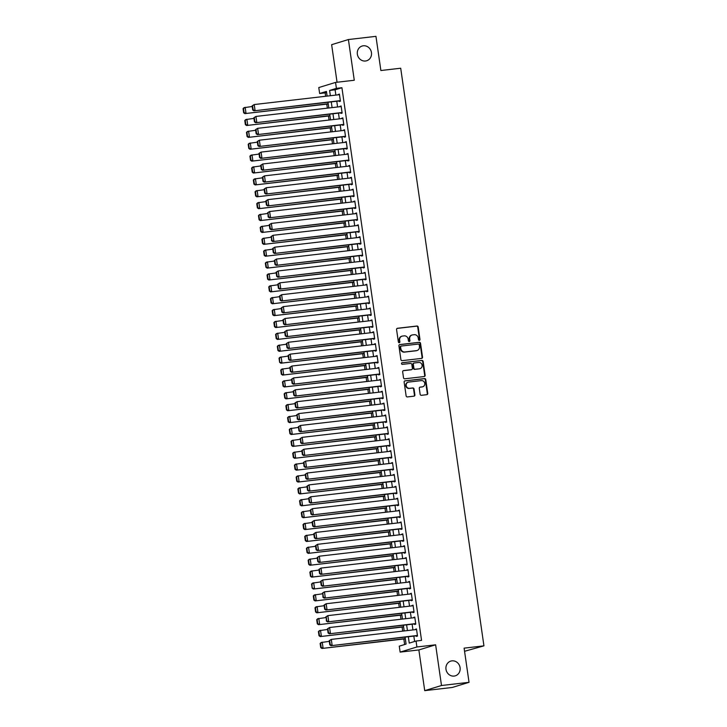 <?xml version="1.0" encoding="UTF-8"?>
<svg xmlns="http://www.w3.org/2000/svg" width="727" height="727" viewBox="0 0 727 727"><rect width="100%" height="100%" fill="white"/><g stroke="black" fill="none" stroke-linecap="round" stroke-linejoin="round"><path stroke-width="1.09" d="M419.343 340.363A0.827 0.763 73 0 0 419.979 339.464L418.198 327.068A1.181 1.081 73 0 0 416.944 326.023L397.487 328.277A1.181 1.081 73 0 0 396.569 329.576L398.36 341.972A0.827 0.763 73 0 0 399.359 342.671A0.827 0.763 73 0 0 399.868 341.79L399.641 340.191A3.78 3.471 73 0 1 402.558 336.056L404.185 335.865A3.78 3.471 73 0 1 408.183 339.2L408.41 340.799A0.827 0.763 73 0 0 409.41 341.508A0.827 0.763 73 0 0 409.928 340.627L409.692 339.027A3.78 3.471 73 0 1 412.618 334.893L414.236 334.702A3.78 3.471 73 0 1 418.234 338.037L418.47 339.636A0.827 0.763 73 0 0 419.343 340.363M419.225 340.372A0.827 0.763 73 0 0 419.524 339.6L417.743 327.205A1.181 1.081 73 0 0 416.489 326.169L397.087 328.413M399.114 342.699A0.827 0.763 73 0 0 399.414 341.935L399.641 340.191M409.174 341.536A0.827 0.763 73 0 0 409.474 340.763L409.692 339.027M451.94 660.861A7.706 7.079 73 0 0 450.785 661.097A7.706 7.079 73 0 0 446.105 669.912A7.706 7.079 73 0 0 454.139 676.074A7.706 7.079 73 0 0 455.293 675.828A7.706 7.079 73 0 0 459.973 667.013A7.706 7.079 73 0 0 451.94 660.861M363.309 45.792A7.706 7.079 73 0 0 362.146 46.028A7.706 7.079 73 0 0 357.475 54.843A7.706 7.079 73 0 0 365.499 61.004A7.706 7.079 73 0 0 366.662 60.759A7.706 7.079 73 0 0 371.343 51.944A7.706 7.079 73 0 0 363.309 45.792M420.133 394.27A1.181 1.081 73 0 0 421.378 395.315L426.84 394.679A1.181 1.081 73 0 0 427.749 393.389L425.768 379.621A1.181 1.081 73 0 0 424.523 378.585L405.057 380.839A1.181 1.081 73 0 0 404.139 382.129L406.129 395.897A1.181 1.081 73 0 0 407.374 396.933L413.972 396.17A1.181 1.081 73 0 0 414.89 394.879L414.036 388.99A1.181 1.081 73 0 0 412.791 387.945L409.519 388.327A3.162 2.908 73 0 1 408.138 382.184A3.162 2.908 73 0 1 408.619 382.084L421.433 380.603A3.162 2.908 73 0 1 422.805 386.746A3.162 2.908 73 0 1 422.332 386.846L420.197 387.091A1.181 1.081 73 0 0 419.279 388.382L420.133 394.27M469.033 682.317L452.267 687.46L424.722 690.65L441.498 685.506L469.033 682.317L464.108 648.148L483.937 645.849L400.704 68.22L380.875 70.519L375.95 36.35L348.406 39.54L354.276 80.252L335.547 82.415L336.41 88.358L341.917 87.722L421.551 640.396L416.044 641.032L416.907 646.975L400.132 652.11L399.277 646.167L406.075 644.086L405.066 637.106M441.498 685.506L435.627 644.804L416.907 646.975M421.615 358.402A1.181 1.081 73 0 0 422.523 357.111L420.542 343.344A1.181 1.081 73 0 0 419.288 342.299L399.832 344.553A1.181 1.081 73 0 0 398.914 345.843L400.895 359.611A1.181 1.081 73 0 0 402.149 360.656L421.615 358.402M423.15 361.483L425.141 375.25A1.181 1.081 73 0 1 424.223 376.541L404.766 378.794A1.181 1.081 73 0 1 403.512 377.758L402.667 371.86A1.181 1.081 73 0 1 403.576 370.57L411.473 369.652A1.181 1.081 73 0 0 412.382 368.362L411.818 364.454A1.181 1.081 73 0 0 410.573 363.418L402.358 364.363A0.827 0.763 73 0 1 401.995 362.764A0.827 0.763 73 0 1 402.122 362.737L421.905 360.438A1.181 1.081 73 0 1 423.15 361.483L422.705 361.619L424.686 375.386L425.141 375.25M348.406 39.54L331.639 44.683L337.055 82.242M339.209 100.962L339.291 101.553L340.427 101.207L339.4 94.074L338.319 94.81M340.918 112.849L341.008 113.439L342.135 113.094L341.108 105.96L340.036 106.696M342.635 124.735L342.717 125.326L343.853 124.98L342.826 117.847L341.745 118.574M344.344 136.621L344.434 137.212L345.561 136.867L344.534 129.733L343.462 130.46M346.061 148.508L346.143 149.099L347.279 148.753L346.252 141.62L345.171 142.347M347.77 160.385L347.86 160.985L348.987 160.64L347.96 153.506L346.888 154.233M349.487 172.272L349.569 172.872L350.705 172.526L349.678 165.392L348.596 166.119M351.196 184.158L351.277 184.758L352.413 184.404L351.386 177.279L350.305 178.006M352.913 196.045L352.995 196.635L354.131 196.29L353.104 189.165L352.022 189.892M354.622 207.931L354.703 208.522L355.839 208.176L354.812 201.043L353.731 201.779M356.33 219.818L356.421 220.408L357.557 220.063L356.53 212.929L355.448 213.665M358.047 231.704L358.129 232.295L359.265 231.949L358.238 224.816L357.157 225.543M359.756 243.59L359.847 244.181L360.983 243.836L359.947 236.702L358.874 237.429M361.473 255.468L361.555 256.068L362.691 255.722L361.664 248.589L360.583 249.316M363.182 267.354L363.273 267.954L364.4 267.609L363.373 260.475L362.3 261.202M364.899 279.241L364.981 279.84L366.117 279.486L365.09 272.361L364.009 273.088M366.608 291.127L366.699 291.727L367.826 291.373L366.799 284.248L365.726 284.975M368.325 303.014L368.407 303.604L369.543 303.259L368.516 296.125L367.435 296.861M370.034 314.9L370.125 315.491L371.252 315.145L370.225 308.012L369.152 308.748M371.751 326.786L371.833 327.377L372.969 327.032L371.942 319.898L370.861 320.625M373.46 338.673L373.551 339.264L374.678 338.918L373.651 331.785L372.578 332.512M375.177 350.559L375.259 351.15L376.395 350.805L375.368 343.671L374.287 344.398M376.886 362.437L376.977 363.037L378.104 362.691L377.077 355.558L375.995 356.285M378.603 374.323L378.685 374.923L379.821 374.569L378.794 367.444L377.713 368.171M380.312 386.21L380.394 386.809L381.53 386.455L380.503 379.33L379.421 380.057M382.02 398.096L382.111 398.687L383.247 398.341L382.22 391.217L381.139 391.944M383.738 409.983L383.82 410.573L384.956 410.228L383.929 403.094L382.847 403.83M385.446 421.869L385.537 422.46L386.673 422.114L385.637 414.981L384.565 415.717M387.164 433.755L387.246 434.346L388.382 434.001L387.355 426.867L386.273 427.594M388.872 445.642L388.963 446.233L390.09 445.887L389.063 438.754L387.991 439.481M390.59 457.519L390.672 458.119L391.808 457.774L390.781 450.64L389.699 451.367M392.298 469.406L392.389 470.006L393.516 469.66L392.489 462.526L391.417 463.253M394.016 481.292L394.098 481.892L395.234 481.538L394.207 474.413L393.125 475.14M395.724 493.179L395.815 493.778L396.942 493.424L395.915 486.299L394.843 487.026M397.442 505.065L397.524 505.656L398.66 505.31L397.633 498.177L396.551 498.913M399.15 516.952L399.241 517.542L400.368 517.197L399.341 510.063L398.269 510.799M400.868 528.838L400.95 529.429L402.086 529.083L401.059 521.95L399.977 522.677M402.576 540.724L402.667 541.315L403.794 540.97L402.767 533.836L401.695 534.563M404.294 552.611L404.376 553.202L405.512 552.856L404.485 545.723L403.403 546.45M406.002 564.488L406.084 565.088L407.22 564.743L406.193 557.609L405.112 558.336M407.72 576.375L407.802 576.974L408.938 576.62L407.911 569.495L406.829 570.222M409.428 588.261L409.51 588.861L410.646 588.506L409.619 581.382L408.538 582.109M411.137 600.148L411.228 600.738L412.363 600.393L411.328 593.259L410.255 593.995M412.854 612.034L412.936 612.625L414.072 612.279L413.045 605.146L411.964 605.882M414.563 623.92L414.654 624.511L415.789 624.166L414.753 617.032L413.681 617.759M341.917 87.722L335.111 89.803L335.874 95.092M336.765 101.244L337.592 106.978M338.473 113.13L339.3 118.865M340.191 125.017L341.018 130.751M341.899 136.903L342.726 142.628M343.617 148.79L344.444 154.515M345.325 160.676L346.152 166.401M347.043 172.553L347.87 178.288M348.751 184.44L349.578 190.174M350.469 196.326L351.286 202.061M352.177 208.213L353.004 213.947M353.895 220.099L354.712 225.833M355.603 231.986L356.43 237.711M357.311 243.872L358.138 249.597M359.029 255.759L359.856 261.484M360.737 267.645L361.564 273.37M362.455 279.522L363.282 285.257M364.163 291.409L364.99 297.143M365.881 303.295L366.708 309.03M367.589 315.182L368.416 320.916M369.307 327.068L370.134 332.802M371.015 338.955L371.842 344.68M372.733 350.841L373.56 356.566M374.441 362.728L375.268 368.453M376.159 374.605L376.977 380.339M377.867 386.491L378.694 392.226M379.585 398.378L380.403 404.112M381.293 410.264L382.12 415.998M383.002 422.151L383.829 427.885M384.719 434.037L385.546 439.762M386.428 445.924L387.255 451.649M388.145 457.81L388.972 463.535M389.854 469.697L390.681 475.422M391.571 481.574L392.398 487.308M393.28 493.46L394.107 499.195M394.997 505.347L395.824 511.081M396.706 517.233L397.533 522.967M398.423 529.12L399.25 534.845M400.132 541.006L400.959 546.731M401.849 552.893L402.676 558.618M403.558 564.779L404.385 570.504M405.275 576.656L406.093 582.391M406.984 588.543L407.811 594.277M408.701 600.429L409.519 606.164M410.41 612.316L411.237 618.05M412.118 624.202L412.945 629.936M413.836 636.089L414.608 641.468M416.28 635.807L416.362 636.398L417.498 636.052L416.471 628.919L415.39 629.646M326.577 92.42L325.142 92.865L325.632 96.273M326.768 104.134L327.35 108.159M328.477 116.02L329.058 120.046M330.194 127.907L330.776 131.932M331.903 139.784L332.484 143.819M333.62 151.67L334.202 155.705M335.329 163.557L335.91 167.592M337.046 175.443L337.628 179.478M338.755 187.33L339.336 191.365M340.472 199.216L341.045 203.242M342.181 211.103L342.762 215.128M343.898 222.989L344.471 227.015M345.607 234.866L346.188 238.901M347.315 246.753L347.897 250.788M349.033 258.639L349.614 262.674M350.741 270.526L351.323 274.561M352.459 282.412L353.04 286.447M354.167 294.299L354.749 298.324M355.885 306.185L356.466 310.211M357.593 318.072L358.175 322.097M359.311 329.949L359.892 333.984M361.019 341.835L361.601 345.87M362.737 353.722L363.318 357.757M364.445 365.608L365.027 369.643M366.163 377.495L366.744 381.53M367.871 389.381L368.453 393.416M369.589 401.268L370.161 405.293M371.297 413.154L371.879 417.18M373.006 425.041L373.587 429.066M374.723 436.918L375.305 440.953M376.432 448.804L377.013 452.839M378.149 460.691L378.731 464.726M379.857 472.577L380.439 476.612M381.575 484.464L382.157 488.499M383.283 496.35L383.865 500.376M385.001 508.237L385.583 512.262M386.709 520.123L387.291 524.149M388.427 532L389.009 536.035M390.135 543.887L390.717 547.922M391.853 555.773L392.435 559.808M393.561 567.66L394.143 571.695M395.279 579.546L395.851 583.581M396.987 591.433L397.569 595.458M398.696 603.319L399.277 607.345M400.413 615.206L400.995 619.231M402.122 627.092L402.703 631.118M403.839 638.969L404.639 644.531M464.562 651.292L483.937 645.849M435.627 644.804L418.861 649.947L424.722 690.65M418.861 649.947L400.132 652.11M325.142 92.865L319.635 93.501L318.78 87.558L335.547 82.415M408.329 636.725L409.246 643.113L416.044 641.032M336.41 88.358L329.604 90.448L330.367 95.728M331.258 101.88L332.085 107.614M332.966 113.766L333.793 119.501M334.684 125.653L335.51 131.387M336.392 137.539L337.219 143.274M338.11 149.426L338.936 155.16M339.818 161.312L340.645 167.037M341.536 173.199L342.353 178.924M343.244 185.085L344.071 190.81M344.962 196.962L345.779 202.697M346.67 208.849L347.497 214.583M348.378 220.735L349.205 226.47M350.096 232.622L350.923 238.356M351.804 244.508L352.631 250.242M353.522 256.395L354.349 262.12M355.23 268.281L356.057 274.006M356.948 280.168L357.775 285.893M358.656 292.054L359.483 297.779M360.374 303.931L361.201 309.666M362.082 315.818L362.909 321.552M363.8 327.704L364.627 333.439M365.508 339.591L366.335 345.325M367.226 351.477L368.044 357.202M368.934 363.364L369.761 369.089M370.652 375.25L371.47 380.975M372.36 387.137L373.187 392.862M374.069 399.014L374.896 404.748M375.786 410.9L376.613 416.635M377.495 422.787L378.322 428.521M379.212 434.673L380.039 440.408M380.921 446.56L381.748 452.294M382.638 458.446L383.465 464.171M384.347 470.333L385.174 476.058M386.064 482.219L386.891 487.944M387.773 494.106L388.6 499.831M389.49 505.983L390.317 511.717M391.199 517.869L392.026 523.604M392.916 529.756L393.734 535.49M394.625 541.642L395.452 547.376M396.342 553.529L397.16 559.254M398.051 565.415L398.878 571.14M399.768 577.302L400.586 583.027M401.477 589.188L402.304 594.913M403.185 601.065L404.012 606.8M404.903 612.952L405.73 618.686M406.611 624.838L407.438 630.573M327.114 96.109L326.432 91.42L319.635 93.501M404.185 630.945L403.358 625.22M402.467 619.059L401.64 613.334M400.759 607.181L399.932 601.447M399.041 595.295L398.214 589.561M397.333 583.408L396.506 577.674M395.615 571.522L394.788 565.788M393.907 559.636L393.08 553.901M392.189 547.749L391.371 542.024M390.481 535.863L389.654 530.137M388.763 523.976L387.945 518.251M387.055 512.099L386.228 506.365M385.346 500.212L384.519 494.478M383.629 488.326L382.802 482.592M381.92 476.439L381.093 470.705M380.203 464.553L379.376 458.819M378.494 452.667L377.667 446.941M376.777 440.78L375.95 435.055M375.068 428.894L374.241 423.169M373.351 417.007L372.524 411.282M371.642 405.13L370.815 399.396M369.925 393.243L369.098 387.509M368.216 381.357L367.389 375.623M366.499 369.47L365.672 363.736M364.79 357.584L363.963 351.85M363.073 345.698L362.255 339.972M361.364 333.811L360.537 328.086M359.647 321.925L358.829 316.2M357.938 310.047L357.111 304.313M356.23 298.161L355.403 292.427M354.512 286.274L353.685 280.54M352.804 274.388L351.977 268.654M351.086 262.502L350.26 256.767M349.378 250.615L348.551 244.89M347.66 238.729L346.834 233.003M345.952 226.842L345.125 221.117M344.234 214.956L343.408 209.231M342.526 203.078L341.699 197.344M340.809 191.192L339.982 185.458M339.1 179.305L338.273 173.571M337.383 167.419L336.565 161.685M335.674 155.533L334.847 149.807M333.957 143.646L333.139 137.921M332.248 131.76L331.421 126.035M330.54 119.873L329.713 114.148M328.822 107.996L327.995 102.262M335.111 89.803L329.604 90.448M338.264 94.428L339.427 94.292M339.982 106.315L341.145 106.178M341.69 118.192L342.853 118.065M343.408 130.078L344.571 129.951M345.116 141.965L346.279 141.829M346.824 153.851L347.997 153.715M348.542 165.738L349.705 165.602M350.25 177.624L351.414 177.488M351.968 189.511L353.131 189.374M353.676 201.397L354.84 201.261M355.394 213.284L356.557 213.147M357.102 225.161L358.266 225.034M358.82 237.047L359.983 236.911M360.528 248.934L361.692 248.798M362.246 260.82L363.409 260.684M363.954 272.707L365.118 272.57M365.672 284.593L366.835 284.457M367.38 296.48L368.544 296.343M369.098 308.366L370.261 308.23M370.806 320.243L371.97 320.116M372.515 332.13L373.687 331.994M374.232 344.016L375.396 343.88M375.941 355.903L377.104 355.767M377.658 367.789L378.822 367.653M379.367 379.676L380.53 379.539M381.084 391.562L382.248 391.426M382.793 403.449L383.956 403.312M384.51 415.326L385.673 415.199M386.219 427.212L387.382 427.085M387.936 439.099L389.099 438.963M389.645 450.985L390.808 450.849M391.362 462.872L392.525 462.735M393.071 474.758L394.234 474.622M394.788 486.645L395.951 486.508M396.497 498.531L397.66 498.395M398.214 510.418L399.377 510.281M399.923 522.295L401.086 522.168M401.631 534.181L402.803 534.045M403.349 546.068L404.512 545.932M405.057 557.954L406.22 557.818M406.775 569.841L407.938 569.704M408.483 581.727L409.646 581.591M410.201 593.614L411.364 593.477M411.909 605.5L413.072 605.364M413.627 617.377L414.79 617.25M415.335 629.264L416.498 629.137M411.827 335.083A3.78 3.471 73 0 0 409.237 339.164M401.767 336.247A3.78 3.471 73 0 0 399.187 340.327M421.551 358.402A1.181 1.081 73 0 0 422.069 357.248L420.088 343.48A1.181 1.081 73 0 0 418.834 342.435L399.432 344.689M419.215 344.798A0.827 0.763 73 0 0 418.334 344.071L401.249 346.052A0.827 0.763 73 0 0 400.613 346.952L400.859 348.642A3.78 3.471 73 0 0 404.857 351.977L416.535 350.623A3.78 3.471 73 0 0 419.452 346.488L419.215 344.798M400.804 346.188A0.827 0.763 73 0 0 400.159 347.097L400.613 346.952M416.871 350.568A3.78 3.471 73 0 1 416.08 350.768L404.403 352.113A3.78 3.471 73 0 1 400.404 348.787L400.159 347.097M424.168 376.55A1.181 1.081 73 0 0 424.686 375.386M403.185 370.706L411.019 369.798A1.181 1.081 73 0 0 411.364 369.689M401.795 362.855L421.905 360.438M419.661 368.707A3.162 2.908 73 0 0 422.06 364.99A3.162 2.908 73 0 0 418.761 362.464L414.245 362.991A1.181 1.081 73 0 0 413.336 364.282L413.899 368.189A1.181 1.081 73 0 0 415.144 369.234L419.206 368.843A3.162 2.908 73 0 0 419.906 368.671M413.79 363.127A1.181 1.081 73 0 0 412.881 364.418L413.336 364.282M419.206 368.843L414.69 369.371A1.181 1.081 73 0 1 413.445 368.325L412.881 364.418M422.705 361.619A1.181 1.081 73 0 0 421.451 360.583M422.578 386.8A3.162 2.908 73 0 1 421.878 386.982L419.797 387.218M407.92 382.266A3.162 2.908 73 0 0 409.065 388.463L409.519 388.327M413.908 396.179A1.181 1.081 73 0 0 414.435 395.015L413.581 389.127A1.181 1.081 73 0 0 412.336 388.091L409.065 388.463M426.776 394.688A1.181 1.081 73 0 0 427.303 393.525L425.313 379.758A1.181 1.081 73 0 0 424.068 378.722L404.666 380.966M243.063 108.632L243.663 112.794L244.118 112.649L243.518 108.496L243.063 108.632L244.027 107.678L252.224 106.515M328.213 103.752L244.881 113.621L328.24 103.961M243.518 108.496L245.163 107.332L246.017 113.276L244.118 112.649M243.663 112.794L244.881 113.621M340.336 100.617L253.95 110.84L340.372 100.826M252.124 105.851L254.223 104.552L255.077 110.495L253.178 109.877L252.578 105.715L252.124 105.851L252.723 110.013L253.178 109.877M339.482 94.674L254.223 104.552L252.578 105.715M253.95 110.84L252.723 110.013M244.772 120.518L245.372 124.671L245.826 124.535L245.226 120.373L244.772 120.518L245.735 119.564L253.932 118.401M329.922 115.629L246.598 125.507L329.958 115.847M245.226 120.373L246.871 119.219L247.725 125.162L245.826 124.535M245.372 124.671L246.598 125.507M246.489 132.405L247.089 136.558L247.543 136.422L246.944 132.259L246.489 132.405L247.453 131.451L255.65 130.278M331.639 127.516L248.307 137.394L331.666 127.734M246.944 132.259L248.579 131.096L249.443 137.04L247.543 136.422M247.089 136.558L248.307 137.394M248.198 144.282L248.798 148.444L249.252 148.308L248.652 144.146L248.198 144.282L249.161 143.337L257.358 142.165M333.348 139.402L250.015 149.28L333.384 139.62M248.652 144.146L250.297 142.983L251.151 148.926L249.252 148.308M248.798 148.444L250.015 149.28M249.915 156.169L250.515 160.331L250.969 160.194L250.37 156.032L249.915 156.169L250.879 155.215L259.076 154.051M335.065 151.289L251.733 161.158L335.092 151.498M250.37 156.032L252.005 154.869L252.869 160.812L250.969 160.194M250.515 160.331L251.733 161.158M342.053 112.503L255.659 122.727L342.081 112.712M253.841 117.738L255.94 116.438L256.795 122.381L254.895 121.754L254.296 117.601L253.841 117.738L254.441 121.9L254.895 121.754M341.199 106.56L255.94 116.438L254.296 117.601M255.659 122.727L254.441 121.9M343.762 124.39L257.376 134.613L343.798 124.599M255.55 129.624L257.649 128.325L258.503 134.268L256.604 133.641L256.004 129.488L255.55 129.624L256.149 133.786L256.604 133.641M342.908 118.446L257.649 128.325L256.004 129.488M257.376 134.613L256.149 133.786M345.479 136.267L259.085 146.5L345.507 136.485M257.267 141.511L259.366 140.211L260.221 146.154L258.321 145.527L257.721 141.365L257.267 141.511L257.867 145.673L258.321 145.527M344.625 130.333L259.366 140.211L257.721 141.365M259.085 146.5L257.867 145.673M347.188 148.154L260.802 158.386L347.224 148.372M258.976 153.397L261.075 152.097L261.929 158.041L260.03 157.414L259.43 153.252L258.976 153.397L259.575 157.55L260.03 157.414M346.334 142.21L261.075 152.097L259.43 153.252M260.802 158.386L259.575 157.55M251.624 168.055L252.224 172.217L252.678 172.081L252.078 167.919L251.624 168.055L252.587 167.101L260.784 165.938M336.774 163.175L253.441 173.044L336.801 163.384M252.078 167.919L253.723 166.756L254.577 172.699L252.678 172.081M252.224 172.217L253.441 173.044M348.905 160.04L262.511 170.272L348.933 160.258M260.693 165.283L262.783 163.975L263.647 169.918L261.747 169.3L261.147 165.138L260.693 165.283L261.293 169.436L261.747 169.3M348.051 154.097L262.783 163.975L261.147 165.138M262.511 170.272L261.293 169.436M253.341 179.942L253.941 184.104L254.386 183.967L253.787 179.805L253.341 179.942L254.305 178.987L262.502 177.824M338.491 175.062L255.159 184.931L338.518 175.271M253.787 179.805L255.431 178.642L256.295 184.585L254.386 183.967M253.941 184.104L255.159 184.931M350.614 171.926L264.219 182.15L350.65 172.135M262.402 177.161L264.501 175.861L265.355 181.805L263.456 181.187L262.856 177.024L262.402 177.161L263.001 181.323L263.456 181.187M349.76 165.983L264.501 175.861L262.856 177.024M264.219 182.15L263.001 181.323M255.05 191.828L255.65 195.99L256.104 195.845L255.504 191.692L255.05 191.828L256.013 190.874L264.21 189.711M340.2 186.948L256.867 196.817L340.227 187.157M255.504 191.692L257.149 190.529L258.003 196.472L256.104 195.845M255.65 195.99L256.867 196.817M352.331 183.813L265.937 194.036L352.359 184.022M264.119 189.047L266.209 187.748L267.073 193.691L265.173 193.073L264.573 188.911L264.119 189.047L264.719 193.209L265.173 193.073M351.477 177.87L266.209 187.748L264.573 188.911M265.937 194.036L264.719 193.209M256.767 203.714L257.367 207.877L257.812 207.731L257.213 203.578L256.767 203.714L257.731 202.76L265.928 201.597M341.917 198.834L258.585 208.704L341.944 199.044M257.213 203.578L258.857 202.415L259.721 208.358L257.812 207.731M257.367 207.877L258.585 208.704M354.04 195.699L267.645 205.923L354.076 195.908M265.828 200.934L267.927 199.634L268.781 205.577L266.882 204.959L266.282 200.797L265.828 200.934L266.427 205.096L266.882 204.959M353.186 189.756L267.927 199.634L266.282 200.797M267.645 205.923L266.427 205.096M258.476 215.601L259.076 219.763L259.53 219.618L258.93 215.456L258.476 215.601L259.439 214.647L267.636 213.484M343.626 210.721L260.293 220.59L343.653 210.93M258.93 215.456L260.575 214.301L261.429 220.245L259.53 219.618M259.076 219.763L260.293 220.59M355.757 207.586L269.363 217.809L355.785 207.795M267.545 212.82L269.635 211.521L270.499 217.464L268.59 216.846L267.99 212.684L268.145 216.982L268.59 216.846M354.894 201.643L269.635 211.521L267.99 212.684M269.363 217.809L268.145 216.982M260.184 227.487L260.784 231.64L261.238 231.504L260.639 227.342L260.184 227.487L261.157 226.533L269.353 225.361M345.334 222.598L262.011 232.476L345.37 222.816M260.639 227.342L262.283 226.188L263.138 232.122L261.238 231.504M260.784 231.64L262.011 232.476M357.466 219.472L271.071 229.696L357.502 219.681M269.254 224.707L271.353 223.407L272.207 229.35L270.308 228.723L269.708 224.57L269.254 224.707L269.853 228.869L270.308 228.723M356.612 213.529L271.353 223.407L269.708 224.57M271.071 229.696L269.853 228.869M261.902 239.374L262.502 243.527L262.956 243.391L262.356 239.228L261.902 239.374L262.865 238.42L271.062 237.247M347.052 234.485L263.719 244.363L347.079 234.703M262.356 239.228L264.001 238.065L264.855 244.008L262.956 243.391M262.502 243.527L263.719 244.363M359.183 231.359L272.789 241.582L359.211 231.568M270.971 236.593L273.061 235.294L273.925 241.237L272.016 240.61L271.416 236.457L271.562 240.755L272.016 240.61M358.32 225.415L273.061 235.294L271.416 236.457M272.789 241.582L271.562 240.755M263.61 251.251L264.21 255.413L264.664 255.277L264.065 251.115L263.61 251.251L264.573 250.306L272.77 249.134M348.76 246.371L265.437 256.24L348.796 246.589M264.065 251.115L265.709 249.952L266.564 255.895L264.664 255.277M264.21 255.413L265.437 256.24M360.892 243.236L274.497 253.469L360.919 243.454M272.68 248.48L274.779 247.18L275.633 253.123L273.734 252.496L273.134 248.334L272.68 248.48L273.279 252.632L273.734 252.496M360.038 237.293L274.779 247.18L273.134 248.334M274.497 253.469L273.279 252.632M265.328 263.138L265.928 267.3L266.382 267.163L265.782 263.001L265.328 263.138L266.291 262.183L274.488 261.02M350.478 258.258L267.145 268.127L350.505 258.467M265.782 263.001L267.427 261.838L268.281 267.781L266.382 267.163M265.928 267.3L267.145 268.127M362.609 255.122L276.215 265.355L362.637 255.341M274.388 260.366L276.487 259.057L277.341 265.001L275.442 264.383L274.842 260.221L274.388 260.366L274.988 264.519L275.442 264.383M361.746 249.179L276.487 259.057L274.842 260.221M276.215 265.355L274.988 264.519M267.036 275.024L267.636 279.186L268.09 279.05L267.491 274.888L267.036 275.024L267.999 274.07L276.196 272.907M352.186 270.144L268.863 280.013L352.222 270.353M267.491 274.888L269.135 273.725L269.99 279.668L268.09 279.05M267.636 279.186L268.863 280.013M364.318 267.009L277.923 277.241L364.345 267.227M276.106 272.243L278.205 270.944L279.059 276.887L277.16 276.269L276.56 272.107L276.106 272.243L276.705 276.405L277.16 276.269M363.464 261.066L278.205 270.944L276.56 272.107M277.923 277.241L276.705 276.405M268.754 286.911L269.353 291.073L269.808 290.936L269.208 286.774L268.754 286.911L269.717 285.956L277.914 284.793M353.904 282.031L270.571 291.9L353.931 282.24M269.208 286.774L270.853 285.611L271.707 291.554L269.808 290.936M269.353 291.073L270.571 291.9M366.035 278.895L279.641 289.119L366.063 279.104M277.814 284.13L279.913 282.83L280.767 288.773L278.868 288.156L278.268 283.993L277.814 284.13L278.414 288.292L278.868 288.156M365.172 272.952L279.913 282.83L278.268 283.993M279.641 289.119L278.414 288.292M270.462 298.797L271.062 302.959L271.516 302.814L270.917 298.661L270.462 298.797L271.425 297.843L279.622 296.68M355.612 293.917L272.289 303.786L355.648 294.126M270.917 298.661L272.561 297.497L273.416 303.441L271.516 302.814M271.062 302.959L272.289 303.786M367.744 290.782L281.349 301.005L367.771 290.991M279.531 296.016L281.631 294.717L282.485 300.66L280.586 300.042L279.986 295.88L279.531 296.016L280.131 300.178L280.586 300.042M366.89 284.839L281.631 294.717L279.986 295.88M281.349 301.005L280.131 300.178M272.18 310.683L272.779 314.846L273.234 314.7L272.634 310.547L272.18 310.683L273.143 309.729L281.34 308.566M357.33 305.803L273.997 315.672L357.357 306.012M272.634 310.547L274.279 309.384L275.133 315.327L273.234 314.7M272.779 314.846L273.997 315.672M369.452 302.668L283.067 312.892L369.489 302.877M281.24 307.903L283.339 306.603L284.193 312.546L282.294 311.928L281.694 307.766L281.24 307.903L281.84 312.065L282.294 311.928M368.598 296.725L283.339 306.603L281.694 307.766M283.067 312.892L281.84 312.065M273.888 322.57L274.488 326.723L274.942 326.587L274.343 322.424L273.888 322.57L274.851 321.616L283.048 320.453M359.038 317.681L275.715 327.559L359.074 317.899M274.343 322.424L275.987 321.27L276.842 327.214L274.942 326.587M274.488 326.723L275.715 327.559M371.17 314.555L284.775 324.778L371.197 314.764M282.957 319.789L285.057 318.49L285.911 324.433L284.012 323.806L283.412 319.653L282.957 319.789L283.557 323.951L284.012 323.806M370.316 308.611L285.057 318.49L283.412 319.653M284.775 324.778L283.557 323.951M275.606 334.456L276.205 338.609L276.66 338.473L276.06 334.311L275.606 334.456L276.569 333.502L284.766 332.33M360.756 329.567L277.423 339.445L360.783 329.785M276.06 334.311L277.696 333.148L278.559 339.091L276.66 338.473M276.205 338.609L277.423 339.445M372.878 326.441L286.493 336.665L372.915 326.65M284.666 331.676L286.765 330.376L287.619 336.319L285.72 335.692L285.12 331.539L284.666 331.676L285.266 335.838L285.72 335.692M372.024 320.498L286.765 330.376L285.12 331.539M286.493 336.665L285.266 335.838M277.314 346.334L277.914 350.496L278.368 350.359L277.769 346.197L277.314 346.334L278.277 345.389L286.474 344.216M362.464 341.454L279.132 351.323L362.491 341.672M277.769 346.197L279.413 345.034L280.268 350.977L278.368 350.359M277.914 350.496L279.132 351.323M374.596 338.319L288.201 348.551L374.623 338.537M286.383 343.562L288.474 342.263L289.337 348.206L287.438 347.579L286.838 343.417L286.383 343.562L286.983 347.724L287.438 347.579M373.742 332.384L288.474 342.263L286.838 343.417M288.201 348.551L286.983 347.724M279.032 358.22L279.631 362.382L279.486 358.084L279.032 358.22L279.995 357.266L288.192 356.103M364.182 353.34L280.849 363.209L364.209 353.549M279.486 358.084L281.122 356.921L281.985 362.864L280.077 362.246M279.631 362.382L280.849 363.209M376.304 350.205L289.909 360.438L376.341 350.423M288.092 355.448L290.191 354.149L291.045 360.083L289.146 359.465L288.546 355.303L288.092 355.448L288.692 359.601L289.146 359.465M375.45 344.262L290.191 354.149L288.546 355.303M289.909 360.438L288.692 359.601M280.74 370.107L281.34 374.269L281.794 374.132L281.195 369.97L280.74 370.107L281.703 369.152L289.9 367.989M365.89 365.227L282.558 375.096L365.917 365.436M281.195 369.97L282.839 368.807L283.694 374.75L281.794 374.132M281.34 374.269L282.558 375.096M378.022 362.091L291.627 372.324L378.049 362.31M289.809 367.335L291.9 366.026L292.763 371.97L290.864 371.352L290.264 367.19L289.809 367.335L290.409 371.488L290.864 371.352M377.168 356.148L291.9 366.026L290.264 367.19M291.627 372.324L290.409 371.488M282.458 381.993L283.057 386.155L283.503 386.019L282.903 381.857L282.458 381.993L283.421 381.039L291.618 379.876M367.608 377.113L284.275 386.982L367.635 377.322M282.903 381.857L284.548 380.694L285.411 386.637L283.503 386.019M283.057 386.155L284.275 386.982M379.73 373.978L293.335 384.201L379.767 374.187M291.518 379.212L293.617 377.913L294.471 383.856L292.572 383.238L291.972 379.076L291.518 379.212L292.118 383.374L292.572 383.238M378.876 368.035L293.617 377.913L291.972 379.076M293.335 384.201L292.118 383.374M284.166 393.88L284.766 398.042L285.22 397.896L284.62 393.743L284.166 393.88L285.129 392.925L293.326 391.762M369.316 389L285.984 398.869L369.343 389.209M284.62 393.743L286.265 392.58L287.12 398.523L285.22 397.896M284.766 398.042L285.984 398.869M381.448 385.864L295.053 396.088L381.475 386.073M293.235 391.099L295.326 389.799L296.189 395.742L294.281 395.125L293.69 390.962L293.235 391.099L293.835 395.261L294.281 395.125M380.584 379.921L295.326 389.799L293.69 390.962M295.053 396.088L293.835 395.261M285.884 405.766L286.474 409.928L286.929 409.783L286.329 405.63L285.884 405.766L286.847 404.812L295.044 403.649M371.024 400.886L287.701 410.755L371.061 401.095M286.329 405.63L287.974 404.466L288.828 410.41L286.929 409.783M286.474 409.928L287.701 410.755M287.592 417.652L288.192 421.805L288.646 421.669L288.046 417.507L287.592 417.652L288.555 416.698L296.752 415.535M372.742 412.763L289.41 422.641L372.769 412.981M288.046 417.507L289.691 416.353L290.546 422.296L288.646 421.669M288.192 421.805L289.41 422.641M289.301 429.539L289.9 433.692L290.355 433.556L289.755 429.393L289.301 429.539L290.264 428.585L298.461 427.412M374.45 424.65L291.127 434.528L374.487 424.868M289.755 429.393L291.4 428.239L292.254 434.173L290.355 433.556M289.9 433.692L291.127 434.528M383.156 397.751L296.761 407.974L383.193 397.96M294.944 402.985L297.043 401.686L297.897 407.629L295.998 407.011L295.398 402.849L294.944 402.985L295.544 407.147L295.998 407.011M382.302 391.808L297.043 401.686L295.398 402.849M296.761 407.974L295.544 407.147M384.874 409.637L298.479 419.861L384.901 409.846M296.661 414.872L298.752 413.572L299.615 419.515L297.707 418.897L297.107 414.735L297.261 419.034L297.707 418.897M384.01 403.694L298.752 413.572L297.107 414.735M298.479 419.861L297.261 419.034M386.582 421.524L300.187 431.747L386.61 421.733M298.37 426.758L300.469 425.459L301.323 431.402L299.424 430.775L298.824 426.622L298.37 426.758L298.97 430.92L299.424 430.775M385.728 415.58L300.469 425.459L298.824 426.622M300.187 431.747L298.97 430.92M291.018 441.416L291.618 445.578L292.072 445.442L291.472 441.28L291.018 441.416L291.981 440.471L300.178 439.299M376.168 436.536L292.836 446.414L376.195 436.754M291.472 441.28L293.117 440.117L293.972 446.06L292.072 445.442M291.618 445.578L292.836 446.414M388.3 433.401L301.905 443.634L388.327 433.619M300.087 438.645L302.178 437.345L303.032 443.288L301.132 442.661L300.533 438.508L300.678 442.807L301.132 442.661M387.436 427.467L302.178 437.345L300.533 438.508M301.905 443.634L300.678 442.807M292.727 453.303L293.326 457.465L293.781 457.328L293.181 453.166L292.727 453.303L293.69 452.348L301.887 451.185M377.876 448.423L294.553 458.292L377.913 448.632M293.181 453.166L294.826 452.003L295.68 457.946L293.781 457.328M293.326 457.465L294.553 458.292M390.008 445.287L303.613 455.52L390.035 445.506M301.796 450.531L303.895 449.231L304.749 455.175L302.85 454.548L302.25 450.386L301.796 450.531L302.396 454.684L302.85 454.548M389.154 439.344L303.895 449.231L302.25 450.386M303.613 455.52L302.396 454.684M294.444 465.189L295.044 469.351L295.498 469.215L294.898 465.053L294.444 465.189L295.407 464.235L303.604 463.072M379.594 460.309L296.262 470.178L379.621 460.518M294.898 465.053L296.543 463.89L297.398 469.833L295.498 469.215M295.044 469.351L296.262 470.178M391.726 457.174L305.331 467.406L391.753 457.392M303.504 462.417L305.604 461.109L306.458 467.052L304.558 466.434L303.959 462.272L303.504 462.417L304.104 466.57L304.558 466.434M390.862 451.231L305.604 461.109L303.959 462.272M305.331 467.406L304.104 466.57M296.153 477.076L296.752 481.238L297.207 481.101L296.607 476.939L296.153 477.076L297.116 476.121L305.313 474.958M381.302 472.196L297.979 482.065L381.339 472.405M296.607 476.939L298.252 475.776L299.106 481.719L297.207 481.101M296.752 481.238L297.979 482.065M393.434 469.06L307.039 479.293L393.461 469.278M305.222 474.295L307.321 472.995L308.175 478.939L306.276 478.321L305.676 474.158L305.222 474.295L305.822 478.457L306.276 478.321M392.58 463.117L307.321 472.995L305.676 474.158M307.039 479.293L305.822 478.457M297.87 488.962L298.47 493.124L298.924 492.979L298.324 488.826L297.87 488.962L298.833 488.008L307.03 486.845M383.02 484.082L299.688 493.951L383.047 484.291M298.324 488.826L299.969 487.663L300.824 493.606L298.924 492.979M298.47 493.124L299.688 493.951M395.143 480.947L308.757 491.17L395.179 481.156M306.93 486.181L309.03 484.882L309.884 490.825L307.984 490.207L307.385 486.045L306.93 486.181L307.53 490.343L307.984 490.207M394.288 475.004L309.03 484.882L307.385 486.045M308.757 491.17L307.53 490.343M299.579 500.848L300.178 505.011L300.633 504.865L300.033 500.712L299.579 500.848L300.542 499.894L308.739 498.731M384.728 495.968L301.405 505.838L384.765 496.177M300.033 500.712L301.678 499.549L302.532 505.492L300.633 504.865M300.178 505.011L301.405 505.838M396.86 492.833L310.465 503.057L396.887 493.042M308.648 498.068L310.747 496.768L311.601 502.711L309.702 502.093L309.102 497.931L308.648 498.068L309.248 502.23L309.702 502.093M396.006 486.89L310.747 496.768L309.102 497.931M310.465 503.057L309.248 502.23M301.296 512.735L301.896 516.897L302.35 516.752L301.75 512.59L301.296 512.735L302.259 511.781L310.456 510.618M386.446 507.855L303.114 517.724L386.473 508.064M301.75 512.59L303.386 511.435L304.25 517.379L302.35 516.752M301.896 516.897L303.114 517.724M398.569 504.72L312.183 514.943L398.605 504.929M310.356 509.954L312.456 508.655L313.31 514.598L311.41 513.98L310.811 509.818L310.356 509.954L310.956 514.116L311.41 513.98M397.714 498.777L312.456 508.655L310.811 509.818M312.183 514.943L310.956 514.116M303.005 524.621L303.604 528.774L304.059 528.638L303.459 524.476L303.005 524.621L303.968 523.667L312.165 522.495M388.154 519.732L304.822 529.61L388.191 519.95M303.459 524.476L305.104 523.322L305.958 529.265L304.059 528.638M303.604 528.774L304.822 529.61M400.286 516.606L313.891 526.83L400.313 516.815M312.074 521.841L314.173 520.541L315.027 526.484L313.128 525.857L312.528 521.704L312.074 521.841L312.674 526.003L313.128 525.857M399.432 510.663L314.173 520.541L312.528 521.704M313.891 526.83L312.674 526.003M304.722 536.508L305.322 540.661L305.776 540.524L305.176 536.362L304.722 536.508L305.685 535.554L313.882 534.381M389.872 531.619L306.54 541.497L389.899 531.837M305.176 536.362L306.812 535.199L307.675 541.142L305.776 540.524M305.322 540.661L306.54 541.497M401.995 528.493L315.609 538.716L402.031 528.702M313.782 533.727L315.882 532.428L316.736 538.371L314.836 537.744L314.237 533.591L313.782 533.727L314.382 537.889L314.836 537.744M401.14 522.549L315.882 532.428L314.237 533.591M315.609 538.716L314.382 537.889M306.43 548.385L307.03 552.547L307.485 552.411L306.885 548.249L306.43 548.385L307.394 547.44L315.591 546.268M391.58 543.505L308.248 553.374L391.608 543.723M306.885 548.249L308.53 547.086L309.384 553.029L307.485 552.411M307.03 552.547L308.248 553.374M403.712 540.37L317.317 550.603L403.739 540.588M315.5 545.613L317.59 544.314L318.453 550.257L316.554 549.63L315.954 545.468L315.5 545.613L316.1 549.766L316.554 549.63M402.858 534.427L317.59 544.314L315.954 545.468M317.317 550.603L316.1 549.766M308.148 560.272L308.748 564.434L309.193 564.297L308.593 560.135L308.148 560.272L309.111 559.317L317.308 558.154M393.298 555.392L309.966 565.261L393.325 555.601M308.593 560.135L310.238 558.972L311.101 564.915L309.193 564.297M308.748 564.434L309.966 565.261M405.421 552.256L319.026 562.489L405.457 552.475M317.208 557.5L319.307 556.2L320.162 562.135L318.262 561.517L317.663 557.355L317.208 557.5L317.808 561.653L318.262 561.517M404.566 546.313L319.307 556.2L317.663 557.355M319.026 562.489L317.808 561.653M309.856 572.158L310.456 576.32L310.911 576.184L310.311 572.022L309.856 572.158L310.82 571.204L319.017 570.041M395.006 567.278L311.674 577.147L395.034 567.487M310.311 572.022L311.956 570.859L312.81 576.802L310.911 576.184M310.456 576.32L311.674 577.147M407.138 564.143L320.743 574.375L407.165 564.361M318.926 569.377L321.016 568.078L321.879 574.021L319.971 573.403L319.38 569.241L318.926 569.377L319.526 573.539L319.971 573.403M406.284 558.2L321.016 568.078L319.38 569.241M320.743 574.375L319.526 573.539M311.574 584.045L312.174 588.207L312.019 583.908L311.574 584.045L312.537 583.09L320.734 581.927M396.715 579.165L313.392 589.034L396.751 579.374M312.019 583.908L313.664 582.745L314.527 588.688L312.619 588.07M312.174 588.207L313.392 589.034M408.847 576.029L322.452 586.253L408.883 576.238M320.634 581.264L322.733 579.964L323.588 585.907L321.688 585.29L321.089 581.127L320.634 581.264L321.234 585.426L321.688 585.29M407.992 570.086L322.733 579.964L321.089 581.127M322.452 586.253L321.234 585.426M313.282 595.931L313.882 600.093L314.337 599.948L313.737 595.795L313.282 595.931L314.246 594.977L322.443 593.814M398.432 591.051L315.1 600.92L398.46 591.26M313.737 595.795L315.382 594.631L316.236 600.575L314.337 599.948M313.882 600.093L315.1 600.92M410.564 587.916L324.169 598.139L410.591 588.125M322.352 593.15L324.442 591.851L325.305 597.794L323.397 597.176L322.797 593.014L322.952 597.312L323.397 597.176M409.701 581.973L324.442 591.851L322.797 593.014M324.169 598.139L322.952 597.312M314.991 607.817L315.591 611.98L316.045 611.834L315.445 607.681L314.991 607.817L315.963 606.863L324.16 605.7M400.141 602.937L316.818 612.806L400.177 603.146M315.445 607.681L317.09 606.518L317.944 612.461L316.045 611.834M315.591 611.98L316.818 612.806M412.273 599.802L325.878 610.026L412.309 600.011M324.06 605.037L326.159 603.737L327.014 609.68L325.114 609.062L324.515 604.9L324.06 605.037L324.66 609.199L325.114 609.062M411.418 593.859L326.159 603.737L324.515 604.9M325.878 610.026L324.66 609.199M316.708 619.704L317.308 623.857L317.763 623.721L317.163 619.558L316.708 619.704L317.672 618.75L325.869 617.587M401.858 614.815L318.526 624.693L401.886 615.033M317.163 619.558L318.808 618.404L319.662 624.348L317.763 623.721M317.308 623.857L318.526 624.693M413.99 611.689L327.595 621.912L414.017 611.898M325.778 616.923L327.868 615.624L328.722 621.567L326.823 620.94L326.223 616.787L326.368 621.085L326.823 620.94M413.127 605.745L327.868 615.624L326.223 616.787M327.595 621.912L326.368 621.085M318.417 631.59L319.017 635.743L319.471 635.607L318.871 631.445L318.417 631.59L319.38 630.636L327.577 629.464M403.567 626.701L320.243 636.579L403.603 626.919M318.871 631.445L320.516 630.282L321.37 636.225L319.471 635.607M319.017 635.743L320.243 636.579M415.699 623.575L329.304 633.799L415.726 623.784M327.486 628.81L329.585 627.51L330.44 633.453L328.54 632.826L327.941 628.673L327.486 628.81L328.086 632.972L328.54 632.826M414.844 617.632L329.585 627.51L327.941 628.673M329.304 633.799L328.086 632.972M320.134 643.468L320.734 647.63L321.189 647.493L320.589 643.331L320.134 643.468L321.098 642.523L329.295 641.35M405.284 638.588L321.952 648.466L405.312 638.806M320.589 643.331L322.234 642.168L323.088 648.111L321.189 647.493M320.734 647.63L321.952 648.466M417.416 635.453L331.021 645.685L417.443 635.671M329.195 640.696L331.294 639.396L332.148 645.34L330.249 644.713L329.649 640.56L329.195 640.696L329.794 644.858L330.249 644.713M416.553 629.518L331.294 639.396L329.649 640.56M331.021 645.685L329.794 644.858M419.524 339.6L419.979 339.464M399.414 341.935L399.868 341.79M409.474 340.763L409.928 340.627M416.489 326.169L416.944 326.023M417.743 327.205L418.198 327.068M418.834 342.435L419.288 342.299M420.088 343.48L420.542 343.344M422.069 357.248L422.523 357.111M400.404 348.787L400.859 348.642M404.403 352.113L404.857 351.977M416.08 350.768L416.535 350.623M411.019 369.798L411.473 369.652M413.445 368.325L413.899 368.189M414.69 369.371L415.144 369.234M421.878 386.982L422.332 386.846M412.336 388.091L412.791 387.945M413.581 389.127L414.036 388.99M414.435 395.015L414.89 394.879M424.068 378.722L424.523 378.585M425.313 379.758L425.768 379.621M411.591 335.147L412.045 335.011M401.54 336.31L401.995 336.174M400.677 346.216L401.131 346.079M416.653 350.641L417.107 350.505M411.191 369.761L411.646 369.616M413.618 363.164L414.072 363.027M422.351 386.882L422.805 386.746M407.683 382.32L408.138 382.184"/></g></svg>

